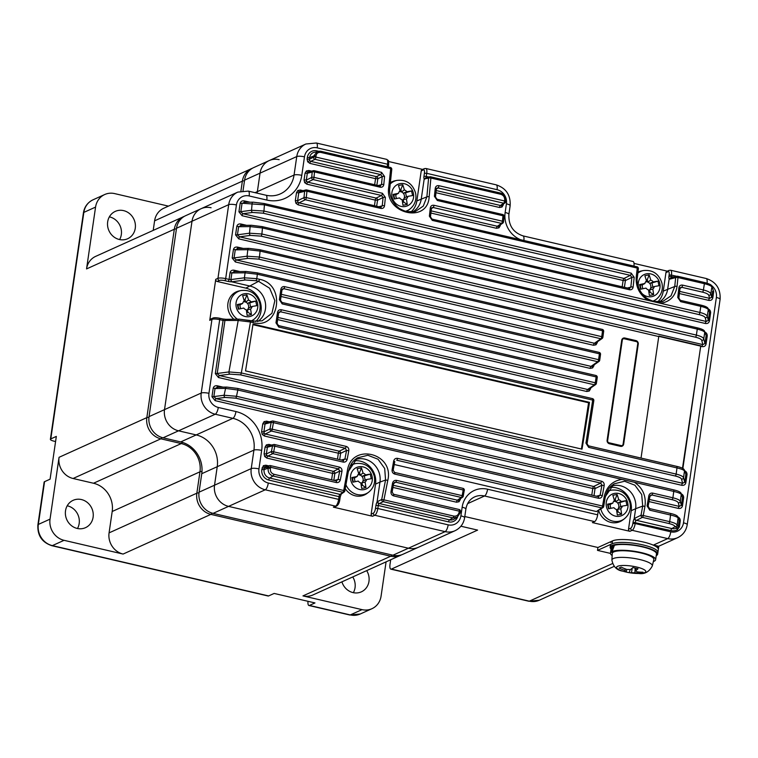 <?xml version="1.0" encoding="UTF-8"?>
<svg xmlns="http://www.w3.org/2000/svg" width="758" height="758" viewBox="0 0 758 758"><rect width="100%" height="100%" fill="white"/><g stroke="black" fill="none" stroke-linecap="round" stroke-linejoin="round"><path stroke-width="1.14" d="M123.573 210.62A15.008 13.729 -114.3 0 1 135.256 223.781A15.008 13.729 -114.3 0 1 127.647 238.742A15.008 13.729 -114.3 0 1 119.357 239.509A15.008 13.729 -114.3 0 1 107.674 226.348A15.008 13.729 -114.3 0 1 115.282 211.387A15.008 13.729 -114.3 0 1 123.573 210.62M119.631 239.575A15.008 13.729 65.7 0 0 109.645 216.921A15.008 13.729 65.7 0 0 109.36 216.854M366.701 570.66A15.008 13.729 -114.3 0 1 361.358 591.846A15.008 13.729 -114.3 0 1 353.067 592.614A15.008 13.729 -114.3 0 1 341.924 581.85M353.351 592.68A15.008 13.729 65.7 0 0 352.773 576.952M81.419 499.55A15.008 13.729 -114.3 0 1 93.101 512.711A15.008 13.729 -114.3 0 1 85.493 527.672A15.008 13.729 -114.3 0 1 77.202 528.449A15.008 13.729 -114.3 0 1 65.52 515.279A15.008 13.729 -114.3 0 1 73.128 500.327A15.008 13.729 -114.3 0 1 81.419 499.55M77.487 528.506A15.008 13.729 65.7 0 0 67.49 505.851A15.008 13.729 65.7 0 0 67.216 505.785M252.641 168.124L163.728 208.261A18.012 16.477 65.7 0 0 154.594 220.824L153.211 230.356M184.592 216.219L95.679 256.365A18.012 16.477 65.7 0 0 86.545 268.919L95.565 207.095L83.844 212.392A6.007 1.393 -171.7 0 0 83.427 212.809C84.403 206.839 87.596 202.509 92.978 199.828L104.699 194.531A18.012 16.477 65.7 0 1 114.648 193.603L168.466 206.129M386.078 561.896L381.075 596.148A18.012 16.477 -114.3 0 1 371.941 608.702A18.012 16.477 -114.3 0 1 362.002 609.631L302.963 595.902A18.012 16.477 65.7 0 0 312.912 594.973L401.787 554.742M201.988 471.476A6.007 1.393 -171.7 0 0 199.96 471.808L112.193 511.489L109.076 532.874A18.012 16.477 65.7 0 0 123.099 554.06L64.06 540.321A18.012 16.477 -114.3 0 1 50.037 519.135L59.058 457.311A18.012 16.477 65.7 0 0 73.081 478.497L93.499 483.244L181.266 443.563A24.01 21.963 -114.3 0 1 199.96 471.808L196.843 493.193A18.012 16.477 65.7 0 0 210.866 514.379L390.73 556.22A18.012 16.477 65.7 0 0 400.679 555.292M64.06 540.321L52.349 545.618L268.626 595.93L274.15 593.438L314.977 602.932L309.454 605.434A6.007 1.99 103.1 0 1 308.932 605.5A6.007 1.99 103.1 0 1 308.004 601.312M112.193 511.489A24.01 21.963 65.7 0 0 93.499 483.244M92.978 199.828A18.012 16.477 65.7 0 0 83.844 212.392L50.795 438.91L56.329 436.409L50.085 479.179L44.561 481.671A6.007 1.393 -171.7 0 0 44.135 482.088L37.9 524.849A6.007 1.393 8.3 0 1 38.326 524.432L50.037 519.135M104.699 194.531A18.012 16.477 65.7 0 0 95.565 207.095M268.626 595.93A6.007 1.99 103.1 0 1 268.105 596.006L51.828 545.694A6.007 1.99 -76.9 0 0 52.349 545.618A18.012 16.477 65.7 0 1 38.326 524.432L44.561 481.671M50.795 438.91A6.007 1.393 -171.7 0 0 50.379 439.327A6.007 1.393 -171.7 0 0 54.102 441.194L55.58 441.535M616.576 510.134A4.633 4.235 65.7 0 0 617.609 502.99L619.911 502.554L620.859 506.704M609.025 508.703L608.124 504.771L610.436 504.335A4.633 4.235 65.7 0 0 610.995 508.286M614.482 493.401A11.768 10.764 65.7 0 0 606.466 506.818A11.768 10.764 65.7 0 0 619.693 516.245A11.768 10.764 65.7 0 0 627.709 502.819A11.768 10.764 65.7 0 0 614.482 493.401M607.016 491.866A16.06 14.696 65.7 0 1 611.327 490.151L609.347 490.568A16.505 15.103 65.7 0 0 607.385 491.127M617.325 515.023A41.027 13.521 -2 0 0 619.494 514.644A41.027 13.521 -2 0 0 621.617 514.218A41.955 16.553 -100.7 0 0 620.755 508.694A5.211 4.766 65.7 0 0 622.299 506.117A41.955 3.686 -12.8 0 1 626.913 505.349A41.027 31.23 -96.9 0 0 625.862 500.725A41.955 3.686 167.2 0 0 621.247 501.502A5.211 4.766 65.7 0 0 618.708 499.693A41.955 16.553 -100.7 0 0 617.126 494.5A41.027 19.964 155.5 0 0 614.994 494.86A41.027 19.964 155.5 0 0 612.834 495.306A41.955 16.553 79.3 0 1 614.416 500.498A5.211 4.766 65.7 0 0 612.881 503.075A41.955 3.686 167.2 0 0 607.528 504.174A41.027 2.255 76.9 0 0 608.579 508.798A41.955 3.686 -12.8 0 1 613.933 507.689A5.211 4.766 65.7 0 0 616.462 509.499A41.955 16.553 79.3 0 1 617.325 515.023M620.755 508.694L617.571 509.423L618.14 511.906L616.908 512.133M621.617 514.218L618.14 511.906M617.126 494.5L615.25 499.228L615.818 501.711L618.708 499.693M621.247 501.502L617.609 502.99A4.633 4.235 65.7 0 0 613.563 501.464M614.122 499.446L615.25 499.228M610.436 504.335L612.881 503.075M607.528 504.174L608.124 504.771M618.661 507.604L622.299 506.117M625.862 500.725L619.911 502.554M598.706 510.589A16.505 15.103 65.7 0 0 622.678 520.054L624.298 518.842C629.301 514.71 631.177 509.338 629.926 502.734C626.913 493.411 620.717 489.213 611.327 490.151M648.611 290.541A4.633 4.235 65.7 0 0 649.644 283.397L651.946 282.961L652.894 287.121M641.06 289.111L640.159 285.188L642.471 284.752A4.633 4.235 65.7 0 0 643.03 288.703M641.401 292.882A11.768 10.764 65.7 0 0 651.728 296.662A11.768 10.764 65.7 0 0 659.744 283.236A11.768 10.764 65.7 0 0 646.517 273.809A11.768 10.764 65.7 0 0 638.501 287.235A11.768 10.764 65.7 0 0 638.539 287.424M637.866 273.098A16.06 14.696 65.7 0 1 643.362 270.559L641.382 270.976A16.505 15.103 65.7 0 0 637.98 272.169M649.36 295.44A41.027 13.521 -2 0 0 651.529 295.051A41.027 13.521 -2 0 0 653.652 294.625A41.955 16.553 -100.7 0 0 652.79 289.101A5.211 4.766 65.7 0 0 654.334 286.533A41.955 3.686 -12.8 0 1 658.948 285.757A41.027 31.23 -96.9 0 0 657.897 281.142A41.955 3.686 167.2 0 0 653.282 281.91A5.211 4.766 65.7 0 0 650.743 280.1A41.955 16.553 -100.7 0 0 649.161 274.908A41.027 19.964 155.5 0 0 647.029 275.277A41.027 19.964 155.5 0 0 644.869 275.723A41.955 16.553 79.3 0 1 646.451 280.915A5.211 4.766 65.7 0 0 644.916 283.483A41.955 3.686 167.2 0 0 639.562 284.591A41.027 2.255 76.9 0 0 640.614 289.205A41.955 3.686 -12.8 0 1 645.968 288.106A5.211 4.766 65.7 0 0 648.497 289.916A41.955 16.553 79.3 0 1 649.36 295.44M652.79 289.101L649.606 289.84L650.175 292.323L648.943 292.55M653.652 294.625L650.175 292.323M649.161 274.908L647.285 279.645L647.844 282.118L650.743 280.1M653.282 281.91L649.644 283.397A4.633 4.235 65.7 0 0 645.598 281.881M646.157 279.854L647.285 279.645M642.471 284.752L644.916 283.483M639.562 284.591L640.159 285.188M650.696 288.021L654.334 286.533M657.897 281.142L651.946 282.961M653.311 301.39A16.505 15.103 65.7 0 0 654.713 300.471L656.333 299.258C661.336 295.118 663.212 289.755 661.961 283.151C658.948 273.818 652.752 269.621 643.362 270.559M402.214 200.368A4.633 4.235 65.7 0 0 403.237 193.224L405.549 192.788L406.496 196.938M394.653 198.937L393.762 195.005L396.064 194.569A4.633 4.235 65.7 0 0 396.624 198.52M400.12 183.626A11.768 10.764 65.7 0 0 392.094 197.052A11.768 10.764 65.7 0 0 405.322 206.479A11.768 10.764 65.7 0 0 413.347 193.053A11.768 10.764 65.7 0 0 400.12 183.626M390.247 183.986A16.06 14.696 65.7 0 1 396.955 180.385L394.975 180.792A16.505 15.103 65.7 0 0 390.389 182.669M402.953 205.257A41.027 13.521 -2 0 0 405.132 204.868A41.027 13.521 -2 0 0 407.245 204.452A41.955 16.553 -100.7 0 0 406.392 198.928A5.211 4.766 65.7 0 0 407.927 196.35A41.955 3.686 -12.8 0 1 412.551 195.573A41.027 31.23 -96.9 0 0 411.499 190.959A41.955 3.686 167.2 0 0 406.875 191.736A5.211 4.766 65.7 0 0 404.346 189.926A41.955 16.553 -100.7 0 0 402.763 184.734A41.027 19.964 155.5 0 0 400.631 185.094A41.027 19.964 155.5 0 0 398.462 185.539A41.955 16.553 79.3 0 1 400.053 190.732A5.211 4.766 65.7 0 0 398.509 193.309A41.955 3.686 167.2 0 0 393.165 194.408A41.027 2.255 76.9 0 0 394.217 199.032A41.955 3.686 -12.8 0 1 399.561 197.923A5.211 4.766 65.7 0 0 402.1 199.733A41.955 16.553 79.3 0 1 402.953 205.257M406.392 198.928L403.209 199.657L403.768 202.14L402.545 202.367M407.245 204.452L403.768 202.14M402.763 184.734L400.887 189.462L401.446 191.945L404.346 189.926M406.875 191.736L403.237 193.224A4.633 4.235 65.7 0 0 399.191 191.698M399.75 189.671L400.887 189.462M396.064 194.569L398.509 193.309M393.165 194.408L393.762 195.005M404.289 197.838L407.927 196.35M411.499 190.959L405.549 192.788M406.136 211.624A16.505 15.103 65.7 0 0 408.306 210.288L409.926 209.075C414.929 204.944 416.805 199.572 415.555 192.968C412.551 183.635 406.354 179.447 396.955 180.385M360.903 483.519A4.633 4.235 65.7 0 0 361.936 476.375L364.238 475.939L365.185 480.089M353.351 482.088L352.451 478.156L354.763 477.72A4.633 4.235 65.7 0 0 355.322 481.681M358.809 466.786A11.768 10.764 65.7 0 0 350.793 480.212A11.768 10.764 65.7 0 0 364.02 489.63A11.768 10.764 65.7 0 0 372.036 476.214A11.768 10.764 65.7 0 0 358.809 466.786M350.168 466.066A16.06 14.696 65.7 0 1 355.654 463.536L353.673 463.953A16.505 15.103 65.7 0 0 350.764 464.91M361.651 488.408A41.027 13.521 -2 0 0 363.821 488.029A41.027 13.521 -2 0 0 365.943 487.602A41.955 16.553 -100.7 0 0 365.081 482.079A5.211 4.766 65.7 0 0 366.626 479.501A41.955 3.686 -12.8 0 1 371.24 478.734A41.027 31.23 -96.9 0 0 370.188 474.11A41.955 3.686 167.2 0 0 365.574 474.887A5.211 4.766 65.7 0 0 363.035 473.077A41.955 16.553 -100.7 0 0 361.452 467.885A41.027 19.964 155.5 0 0 359.32 468.245A41.027 19.964 155.5 0 0 357.16 468.69A41.955 16.553 79.3 0 1 358.742 473.883A5.211 4.766 65.7 0 0 357.207 476.46A41.955 3.686 167.2 0 0 351.854 477.559A41.027 2.255 76.9 0 0 352.906 482.183A41.955 3.686 -12.8 0 1 358.259 481.084A5.211 4.766 65.7 0 0 360.789 482.884A41.955 16.553 79.3 0 1 361.651 488.408M365.081 482.079L361.898 482.808L362.466 485.291L361.234 485.518M365.943 487.602L362.466 485.291M361.452 467.885L359.576 472.613L360.145 475.095L363.035 473.077M365.574 474.887L361.936 476.375A4.633 4.235 65.7 0 0 357.89 474.859M358.449 472.831L359.576 472.613M354.763 477.72L357.207 476.46M351.854 477.559L352.451 478.156M362.987 480.989L366.626 479.501M370.188 474.11L364.238 475.939M345.278 488.72A16.505 15.103 65.7 0 0 367.005 493.439L368.625 492.226C373.628 488.095 375.504 482.723 374.253 476.119C371.24 466.795 365.043 462.598 355.654 463.536M246.388 310.496A4.633 4.235 65.7 0 0 247.411 303.352L249.723 302.916L250.661 307.075M238.827 309.065L237.936 305.133L240.239 304.707A4.633 4.235 65.7 0 0 240.798 308.658M244.294 293.763A11.768 10.764 65.7 0 0 236.269 307.189A11.768 10.764 65.7 0 0 249.496 316.617A11.768 10.764 65.7 0 0 257.521 303.191A11.768 10.764 65.7 0 0 244.294 293.763M237.444 319.175A16.06 14.696 65.7 0 1 230.46 308.79A16.06 14.696 65.7 0 1 241.129 290.513L239.149 290.93A16.505 15.103 65.7 0 0 228.186 309.709A16.505 15.103 65.7 0 0 233.852 319.213M247.127 315.385A41.027 13.521 -2 0 0 249.306 315.006A41.027 13.521 -2 0 0 251.419 314.579A41.955 16.553 -100.7 0 0 250.566 309.056A5.211 4.766 65.7 0 0 252.101 306.478A41.955 3.686 -12.8 0 1 256.725 305.711A41.027 31.23 -96.9 0 0 255.673 301.087A41.955 3.686 167.2 0 0 251.05 301.864A5.211 4.766 65.7 0 0 248.52 300.054A41.955 16.553 -100.7 0 0 246.928 294.862A41.027 19.964 155.5 0 0 244.796 295.222A41.027 19.964 155.5 0 0 242.636 295.667A41.955 16.553 79.3 0 1 244.218 300.869A5.211 4.766 65.7 0 0 242.683 303.437A41.955 3.686 167.2 0 0 237.339 304.545A41.027 2.255 76.9 0 0 238.391 309.16A41.955 3.686 -12.8 0 1 243.735 308.061A5.211 4.766 65.7 0 0 246.274 309.861A41.955 16.553 79.3 0 1 247.127 315.385M250.566 309.056L247.373 309.795L247.942 312.268L246.72 312.504M251.419 314.579L247.942 312.268M246.928 294.862L245.052 299.59L245.62 302.072L248.52 300.054M251.05 301.864L247.411 303.352A4.633 4.235 65.7 0 0 243.365 301.836M243.924 299.808L245.052 299.59M240.239 304.707L242.683 303.437M237.339 304.545L237.936 305.133M248.463 307.966L252.101 306.478M255.673 301.087L249.723 302.916M251.836 320.871A16.505 15.103 65.7 0 0 252.48 320.416L254.101 319.213C259.103 315.072 260.979 309.7 259.729 303.096C256.725 293.772 250.519 289.575 241.129 290.513M243.034 190.732L244.578 180.148L260.051 173.146L257.36 191.641A27.013 24.711 65.7 0 1 257.095 193.148A27.013 24.711 65.7 0 0 257.36 191.641L260.051 173.146A18.012 16.477 -114.3 0 1 269.185 160.592A18.012 16.477 -114.3 0 1 279.134 159.663M163.065 437.811L178.537 430.819A18.012 16.477 -114.3 0 1 164.514 409.633L192.001 221.251L164.514 409.633A18.012 16.477 65.7 0 0 178.537 430.819L196.199 434.921A27.013 24.711 -114.3 0 1 217.233 466.701L214.533 485.196A18.012 16.477 65.7 0 0 228.556 506.382L408.42 548.224A18.012 16.477 65.7 0 0 418.369 547.295L402.886 554.297A18.012 16.477 -114.3 0 1 392.947 555.216L213.083 513.374A18.012 16.477 65.7 0 1 199.06 492.188L201.751 473.703A27.013 24.711 -114.3 0 0 180.717 441.923L163.065 437.811A18.012 16.477 65.7 0 1 149.042 416.625L176.519 228.243L192.001 221.251A18.012 16.477 -114.3 0 1 201.135 208.687A18.012 16.477 -114.3 0 1 211.084 207.758M457.614 516.947A8.916 8.149 -114.3 0 1 448.603 521.874L378.261 505.51L377.825 508.485L448.168 524.849A12.005 10.982 65.7 0 0 460.892 515.866A6.007 1.393 -171.7 0 1 464.626 517.733C463.593 523.759 460.409 528.089 455.065 530.704L418.369 547.295A18.012 16.477 -114.3 0 1 408.42 548.224L445.117 531.633L374.774 515.269L372.557 516.264A1.8 1.649 -114.3 0 1 371.155 514.151L375.542 484.097A19.509 17.841 65.7 0 0 353.683 460.911M657.29 546.745C660.161 546.641 658.816 546.111 653.273 545.135A24.01 5.562 -171.7 0 0 612.502 540.899L597.91 547.494L464.796 516.53L597.91 547.494L597.494 550.384L610.474 553.406M390.673 559.811L390.019 564.303A6.007 1.99 -76.9 0 0 390.872 569.154A6.007 1.99 -76.9 0 0 391.393 569.087L477.606 530.107L460.911 526.223M176.519 228.243A18.012 16.477 -114.3 0 1 185.653 215.679L237.832 192.096A18.012 16.477 -114.3 0 0 228.698 204.66L217.953 278.338A6.007 1.393 8.3 0 1 225.676 278.622L229.068 279.408L230.034 272.776L231.882 272.956L234.525 271.667M244.578 180.148A18.012 16.477 -114.3 0 1 253.712 167.584L305.891 144.001A18.012 16.477 -114.3 0 0 296.757 156.555L294.057 175.051L255.067 192.674M235.283 249.676A1.8 0.474 14.1 0 1 233.473 249.335L235.255 249.837L237.898 248.558M234.061 258.071L232.204 258.052L235.35 261.955A1.8 0.597 103.1 0 1 236.231 259.937L234.08 257.9L247.07 256.195L259.435 257.038L601.757 336.666L602.544 330.763A1.8 0.483 7.6 0 1 603.662 331.369A1.8 0.483 7.6 0 1 603.567 331.502M596.593 342.351L597.323 342.578L595.996 344.805A1.8 0.72 -125.3 0 1 595.617 343.033L594.395 343.26A1.8 0.597 -76.9 0 0 593.514 345.269L595.996 344.805M695.474 337.196A1.8 0.597 103.1 0 0 696.365 335.083L697.284 329.114L262.467 227.969L261.889 234.014L696.365 335.083C700.743 336.173 703.206 337.443 703.746 338.864L704.959 343.545L702.837 344.587L701.747 340.37C701.292 339.167 699.198 338.106 695.474 337.196L260.989 236.126L250.472 235.397L239.604 236.828A1.8 0.597 -76.9 0 0 238.723 238.846L235.577 234.933L237.453 234.791L235.577 234.933M696.896 327.769A1.8 0.597 103.1 0 1 697.009 327.769C701.7 328.839 704.239 330.052 704.618 331.407L706.134 335.472L704.959 343.545L706.068 344.047C705.546 346.046 704.173 346.899 701.955 346.605A1.8 0.597 -76.9 0 1 702.837 344.587L239.604 236.828L237.434 234.952M238.656 226.566A1.8 0.474 14.1 0 1 236.847 226.225L238.628 226.718L241.262 225.439M593.23 365.47L593.95 365.697L592.623 367.914A1.8 0.72 -125.3 0 1 592.244 366.152L591.022 366.37A1.8 0.597 -76.9 0 0 590.141 368.388L592.623 367.914M589.857 388.579L590.577 388.807L589.25 391.033A1.8 0.72 -125.3 0 1 588.871 389.261L587.649 389.489A1.8 0.597 -76.9 0 0 586.768 391.498L589.25 391.033M675.264 476.005A1.8 0.597 103.1 0 0 676.136 474.091L676.989 467.923L588.691 447.381L585.953 443.127L592.699 400.091L278.755 327.068L275.978 322.823L277.523 312.448C278.025 310.392 279.295 309.491 281.332 309.747L595.276 382.781L596.129 376.925L282.184 303.892L279.38 299.656L280.858 289.329C281.351 287.273 282.62 286.372 284.657 286.638L598.593 359.671L599.407 353.815L257.36 274.244L256.782 278.669L259.444 279.285C286.401 284.155 279.636 330.09 253.125 322.605L250.472 321.989L241.319 372.945L676.136 474.091C680.523 475.152 682.996 476.346 683.545 477.682A1.8 1.715 165.5 0 1 681.546 479.189C681.091 477.985 678.997 476.924 675.264 476.005L240.447 374.85L229.901 374.13L219.375 375.513A1.8 0.597 -76.9 0 0 218.493 377.531L215.338 373.628L217.214 373.476L215.338 373.628M684.341 470.007A1.8 1.762 156.1 0 1 684.474 470.945C683.868 469.969 681.376 468.965 676.989 467.923A1.8 0.597 -76.9 0 0 676.742 466.369C681.423 467.44 683.962 468.643 684.341 470.007L685.895 474.157L684.474 470.945L683.545 477.682L684.72 482.23L682.607 483.272L219.375 375.513L217.205 373.637M712.255 287.813A10.716 9.797 -114.3 0 1 712.586 288.182L713.695 291.792L712.814 297.818L711.696 297.316L709.583 298.358L708.796 295.326C708.342 294.123 706.238 293.062 702.505 292.143L681.698 287.301A1.8 0.597 -76.9 0 0 682.598 285.122L703.405 289.963L704.409 283.691L677.984 277.542L677.046 286.429C675.454 296.198 669.958 301.817 660.569 303.304L699.871 312.448C704.248 313.547 706.712 314.826 707.252 316.266L708.323 320.426L706.21 321.468L705.253 317.773C704.798 316.569 702.694 315.508 698.971 314.589L263.045 213.188L252.518 212.458L242.977 213.709A1.8 0.597 -76.9 0 0 242.096 215.727L238.95 211.823L240.826 211.672L238.95 211.823M700.43 305.038A1.8 0.597 103.1 0 1 700.553 305.038C705.243 306.109 707.783 307.331 708.161 308.686L709.507 312.362L708.323 320.426L709.441 320.937C708.92 322.936 707.546 323.789 705.328 323.486A1.8 0.597 -76.9 0 1 706.21 321.468L242.977 213.709L240.807 211.842M505.69 200.747A1.8 0.635 -174.1 0 0 505.794 200.557L505.671 201.675A1.8 1.8 0 0 1 504.913 202.973L501.625 205.266L500.403 205.484L503.663 203.21A1.8 1.649 55.1 0 0 505.567 201.865A1.8 0.635 -174 0 0 505.671 201.675A1.8 0.635 -174 0 0 504.572 200.965L504.695 199.847C504.714 197.033 503.388 195.176 500.716 194.266L430.895 178.026L429.17 196.758C427.825 224.093 384.391 213.927 388.712 187.34L390.673 168.674L320.852 152.424C318.114 152.083 316.503 153.258 316.001 155.949L315.897 157.077L381.558 172.35L384.562 176.491L383.804 184.554C383.425 186.572 382.221 187.463 380.175 187.207L314.513 171.933L313.992 177.363L382.411 193.281L385.377 197.431L384.533 205.769C384.135 207.796 382.923 208.687 380.876 208.431L306.943 191.234L306.279 197.582L631.253 273.174L634.19 277.343L633.129 287.074C632.712 289.111 631.48 290.001 629.443 289.745L264.428 204.831L240.22 203.106A1.8 0.474 14.1 0 0 242.029 203.447L244.635 202.329M252.518 212.458A1.8 1.184 -97.5 0 1 251.552 210.26L240.826 211.672L242.029 203.447M631.253 273.174A1.8 0.597 103.1 0 1 630.343 275.353L305.37 199.761L299.012 202.85A1.8 0.597 -76.9 0 0 298.131 204.859L295.942 203.305L297.903 202.073L297.61 200.728L295.326 200.633L295.942 203.305M634.19 277.343A1.8 0.569 -173.9 0 0 631.888 277.4L625.388 280.555A1.8 1.592 64.1 0 0 623.986 278.442L299.012 202.85L297.903 202.073M498.593 226.055L497.371 226.282L501.502 223.402A1.8 1.649 55.1 0 0 502.753 223.165L498.584 226.064A1.8 0.72 -125.3 0 0 498.972 227.826L500.299 225.609L499.569 225.382M299.912 191.471L305.806 189.955A1.8 1.8 0 0 1 306.668 189.945A1.8 0.597 -76.9 0 1 306.943 191.234A1.8 0.578 -174.1 0 0 304.64 191.3L298.766 192.807L296.482 192.712L297.809 190.485A1.8 0.72 54.7 0 0 299.41 191.698L300.67 191.461L299.41 191.698L298.766 192.807L297.61 200.728L303.977 197.639L304.64 191.3A1.8 1.63 -104.4 0 1 306.545 189.955A1.8 0.597 -76.9 0 1 306.668 189.945L380.601 207.152A1.8 0.597 -76.9 0 0 380.478 207.152L382.231 205.844L383.074 197.525L381.501 195.488L313.082 179.57A1.8 1.592 -115.9 0 1 311.68 177.457L312.211 172.038A1.8 1.63 -104.4 0 1 314.115 170.692A1.8 0.597 -76.9 0 1 314.238 170.683L379.891 185.956A1.8 0.597 -76.9 0 0 379.777 185.966L381.501 184.658L382.25 176.614L380.649 174.596L314.987 159.322A1.8 1.592 -115.9 0 1 313.594 157.2A1.8 0.625 5.2 0 1 315.897 157.077A1.8 0.597 103.1 0 1 314.987 159.322L310.771 161.369A1.8 0.597 -76.9 0 0 309.889 163.387L307.691 161.824L309.652 160.601L309.368 159.256L307.085 159.152L307.691 161.824M308.468 171.952L313.376 170.692A1.8 1.8 0 0 1 314.238 170.683A1.8 0.597 -76.9 0 1 314.513 171.933A1.8 0.606 -174.5 0 0 312.211 172.038L307.322 173.288L306.327 180.053L311.68 177.457A1.8 0.597 -174.4 0 1 313.992 177.363A1.8 0.597 103.1 0 1 313.082 179.57L307.729 182.176A1.8 0.597 -76.9 0 0 306.848 184.185L304.659 182.631L306.62 181.399L306.327 180.053L304.053 179.959L304.659 182.631M385.377 197.431A1.8 0.597 -174.3 0 0 383.074 197.525L377.55 200.207A1.8 1.592 64.1 0 0 376.148 198.084L307.729 182.176L306.62 181.399M501.625 205.257A1.8 0.72 -125.3 0 0 502.004 207.029L503.331 204.802L502.611 204.575M307.322 173.288L305.038 173.184L306.365 170.967A1.8 0.72 54.7 0 0 307.966 172.18L309.226 171.943L307.966 172.18L307.322 173.288M384.562 176.491A1.8 0.625 -174.8 0 0 382.25 176.614L377.825 178.755A1.8 1.592 64.1 0 0 376.423 176.642L310.771 161.369L309.652 160.601M215.054 388.361A1.8 0.474 14.1 0 1 213.244 388.03L215.026 388.522L217.66 387.243M213.832 396.756L211.965 396.737L215.12 400.641A1.8 0.597 103.1 0 1 216.002 398.632L213.851 396.595L224.103 395.24L236.505 396.282L601.511 481.197C603.491 481.88 604.382 483.31 604.183 485.49L602.364 495.514C601.776 497.589 600.469 498.499 598.413 498.243L273.439 422.651L272.226 429.199L346.16 446.396C348.14 447.087 349.021 448.528 348.803 450.716L347.173 459.348C346.567 461.433 345.241 462.342 343.194 462.086L274.775 446.178L273.685 451.815L339.347 467.089C341.318 467.781 342.19 469.221 341.962 471.41L340.314 479.814C339.698 481.899 338.362 482.818 336.306 482.562L270.644 467.288L270.407 468.463C270.094 471.4 271.26 473.333 273.903 474.262L343.725 490.502L347.344 470.917C351.077 442.492 394.501 452.668 387.802 480.326L383.936 499.854L453.767 516.094C456.534 516.425 458.315 515.175 459.102 512.351L459.32 511.176L460.381 511.612M262.761 423.855L265.044 423.959L265.688 422.85L266.949 422.604L265.688 422.85A1.8 0.72 54.7 0 1 264.087 421.628L262.761 423.855L261.605 431.776L263.888 431.88L269.971 428.924L272.226 429.199A1.8 0.597 -76.9 0 1 271.373 431.037A1.8 1.592 -115.9 0 1 269.971 428.924L271.184 422.377L273.439 422.651A1.8 0.597 103.1 0 0 273.212 421.031A1.8 1.8 0 0 0 272.359 421.041A1.8 1.63 -104.4 0 1 273.098 421.031A1.8 0.597 103.1 0 1 273.212 421.031L598.185 496.623A1.8 0.597 103.1 0 1 598.413 498.243M264.182 433.225L262.221 434.448L264.409 436.011A1.8 0.597 103.1 0 1 265.291 433.993L264.182 433.225L263.888 431.88L265.044 423.959L271.184 422.377A1.8 1.63 -104.4 0 1 272.359 421.041L266.191 422.613M459.613 499.285L460.333 499.513L459.016 501.739A1.8 0.72 -125.3 0 1 458.637 499.967L457.406 500.195A1.8 0.597 -76.9 0 0 456.524 502.213L459.016 501.739M265.082 447.097L267.356 447.201L268.01 446.092L269.261 445.846L268.01 446.092A1.8 0.72 54.7 0 1 266.399 444.87L265.082 447.097L264.087 453.862L266.371 453.966L271.44 451.503L273.685 451.815A1.8 0.597 -76.9 0 1 272.842 453.625A1.8 1.592 -115.9 0 1 271.44 451.503L272.52 445.875L274.775 446.178A1.8 0.597 103.1 0 0 274.548 444.52A1.8 1.8 0 0 0 273.695 444.529A1.8 1.63 -104.4 0 1 274.434 444.529A1.8 0.597 103.1 0 1 274.548 444.52L342.967 460.438A1.8 0.597 103.1 0 1 343.194 462.086M266.664 455.312L264.703 456.534L266.892 458.097A1.8 0.597 103.1 0 1 267.773 456.079L266.664 455.312L266.371 453.966L267.356 447.201L272.52 445.875A1.8 1.63 -104.4 0 1 273.695 444.529L268.503 445.856M262.041 467.904L264.324 467.999L264.968 466.89L266.229 466.653L264.968 466.89A1.8 0.72 54.7 0 1 263.367 465.677L261.804 469.553L264.087 469.647A7.116 6.509 65.7 0 0 269.621 478.023L339.887 494.368A1.8 1.649 55.1 0 0 341.138 494.131L344.132 492.037A1.8 1.649 55.1 0 0 344.795 490.928L348.405 471.372L357.359 457.908L367.829 455.264L378.071 459.234L384.694 468.501L385.557 480.013L379.966 482.097A19.509 17.841 65.7 0 0 373.107 463.508A19.509 17.841 65.7 0 0 354.82 459.803M412.314 212.098A19.509 17.841 65.7 0 0 421.268 198.947L424.196 178.926A3.6 1.194 103.1 0 1 423.968 176.216L424.404 173.241A4.207 1.393 -76.9 0 0 423.447 169.896L421.23 170.901A1.8 1.649 -114.3 0 1 422.149 169.64L424.357 168.636A1.8 1.649 65.7 0 0 423.447 169.896M410.732 212.183A19.509 17.841 65.7 0 0 416.853 200.946L421.23 170.901M659.242 301.978A19.509 17.841 65.7 0 0 667.675 289.13L669.162 278.925A3.6 1.194 103.1 0 1 668.935 276.225L669.115 274.983A4.207 1.393 -76.9 0 0 668.158 271.629L665.95 272.634A1.8 1.649 -114.3 0 1 666.86 271.373L669.077 270.379A1.8 1.649 65.7 0 0 668.158 271.629M657.537 302.016A19.509 17.841 65.7 0 0 663.25 291.129L665.95 272.634M406.345 211.709L415.403 211.473L423.296 206.072L426.868 196.862A1.8 0.606 5.4 0 1 429.17 196.758M653.803 301.551L662.966 301.305L671.01 295.838L674.743 286.486L663.25 291.129M589.497 402.346A1224.663 405.502 103.1 0 1 582.011 449.162L245.526 370.889A1224.663 405.502 103.1 0 0 253.001 324.073L589.497 402.346L588.587 402.763L252.916 324.68M682.598 285.122C680.57 284.856 679.329 285.728 678.903 287.737L677.747 297.458L680.646 301.656A1.8 0.597 -76.9 0 0 680.371 300.339L680.371 300.339A1.8 0.597 -76.9 0 0 680.248 300.348M698.971 314.589A1.8 0.597 103.1 0 0 699.871 312.448L700.818 306.346L680.646 301.656M652.714 493.107L672.896 497.798C677.292 498.849 679.774 500.043 680.324 501.36A1.8 1.715 165.5 0 1 678.325 502.867C677.87 501.663 675.776 500.593 672.033 499.674L651.852 494.974A1.8 0.597 -76.9 0 0 652.714 493.107C650.658 492.852 649.36 493.78 648.801 495.874L649.852 496.395M672.033 499.674A1.8 0.597 103.1 0 0 672.896 497.798L673.758 491.421L634.465 482.287C642.803 488.029 646.299 496.054 644.963 506.344L643.267 515.516L669.693 521.665L670.574 515.033L649.767 510.191A1.8 0.597 -76.9 0 0 649.54 508.571L649.54 508.571A1.8 0.597 -76.9 0 0 649.416 508.571M648.801 495.874L647.076 505.908L649.767 510.191M620.489 446.339A3.004 2.748 65.7 0 0 623.673 444.093L638.255 344.123A3.004 2.748 65.7 0 0 635.924 340.588L624.886 338.021A3.004 2.748 65.7 0 0 621.702 340.276L607.12 440.246A3.004 2.748 65.7 0 0 609.46 443.771L620.489 446.339M682.484 468.283L700.79 345.8L658.854 336.05A1.8 0.597 -76.9 0 0 658.759 336.552L641.031 458.059M682.863 468.491L700.686 346.302A1.8 0.597 103.1 0 1 700.79 345.8M634.929 518.188L641.012 515.232L642.708 506.079L635.64 508.713L634.152 518.917L634.929 518.188A1.8 1.592 64.1 0 0 636.332 520.301L671.834 528.563A8.916 8.158 65.7 0 0 677.15 527.919A1.8 0.73 -117.6 0 0 677.339 529.804L679.386 526.933L678.277 526.422L677.15 527.919L675.132 526.658C674.629 525.465 672.535 524.413 668.84 523.503L642.414 517.354L635.905 520.67A1.8 0.597 -76.9 0 0 635.365 522.3L635.185 523.541L670.773 531.822A12.005 10.982 65.7 0 0 683.489 522.83L716.367 297.468A12.005 10.982 65.7 0 0 711.203 285.264M520.632 239.727A24.01 21.963 -114.3 0 1 505.15 212.486L506.42 203.817A12.005 10.982 65.7 0 0 497.068 189.689L426.726 173.326L426.29 176.301A1.8 0.597 -76.9 0 0 426.394 177.647L424.196 178.926M391.678 169.574A1.8 0.644 -174.1 0 0 391.772 169.385A1.8 0.644 -174.1 0 0 390.673 168.674A1.8 0.597 -76.9 0 0 390.389 167.452L320.568 151.202L313.935 152.367A7.116 6.509 65.7 0 0 309.605 157.607L309.368 159.256L313.594 157.2L313.689 156.082L317.488 151.287L320.445 151.212A1.8 0.597 103.1 0 1 320.568 151.202A1.8 0.597 103.1 0 1 320.852 152.424M244 202.272L253.238 202.178L264.163 203.523A1.8 0.597 -76.9 0 1 264.428 204.831L263.945 211.037L251.552 210.26L252.082 203.495A1.8 1.222 -90.6 0 1 253.238 202.178A1.8 1.222 -90.6 0 1 253.551 202.225L264.04 203.523A1.8 0.597 -76.9 0 1 264.163 203.523L629.168 288.428A1.8 0.597 -76.9 0 0 629.045 288.438L630.827 287.121L631.888 277.4L630.343 275.353L623.986 278.442A1.8 0.597 -76.9 0 0 623.104 280.46L298.131 204.859M676.742 276.3L671.436 275.069L671.256 276.31A1.8 0.597 -76.9 0 0 671.361 277.646L669.162 278.925M251.609 225.325L262.079 226.623A1.8 0.597 103.1 0 1 262.192 226.614A1.8 0.597 103.1 0 1 262.467 227.969L250.14 226.595A1.8 1.222 -90.6 0 1 251.305 225.268A1.8 1.222 -90.6 0 1 251.609 225.325M258.544 259.113L248.037 258.383L236.231 259.937L594.395 343.26L600.867 338.75L258.544 259.113A1.8 0.597 -76.9 0 0 259.435 257.038L260.108 251.097L247.8 249.695A1.8 1.222 -90.6 0 1 248.965 248.378A1.8 1.222 -90.6 0 1 249.268 248.425L259.719 249.723A1.8 0.597 -76.9 0 1 259.842 249.723L602.278 329.379A1.8 0.597 103.1 0 1 602.544 330.763L260.108 251.097A1.8 0.597 -76.9 0 0 259.842 249.723L248.965 248.378L237.263 248.501M459.102 512.351L460.248 512.749L457.292 517.155L452.924 517.875L449.485 519.855A7.116 6.509 65.7 0 0 454.099 519.126L457.282 517.155M596.432 511.546L601.7 507.879A1.8 1.649 55.1 0 0 602.942 507.642L596.432 511.546L394.264 464.512M598.233 510.92L597.664 514.815A6.007 1.99 103.1 0 1 594.613 521.599L592.405 522.594L629.917 531.32A1.8 1.649 -114.3 0 1 628.515 529.207L631.215 510.712L635.64 508.713A19.509 17.841 65.7 0 0 629.026 490.35A19.509 17.841 65.7 0 0 611.081 486.21M644.963 506.344L642.708 506.079L641.694 494.51L634.92 485.215L624.583 481.235L614.094 483.86L605.377 496.509M457.292 517.155L460.466 511.574A1.8 1.8 0 0 0 459.102 509.49A1.8 0.597 -76.9 0 1 459.32 511.176L393.658 495.903C391.687 495.22 390.806 493.79 391.005 491.601L392.549 483.187C393.127 481.074 394.444 480.136 396.51 480.382L462.172 495.656L463.195 490L394.776 474.091C392.805 473.409 391.914 471.978 392.104 469.799L393.639 461.148C394.207 459.045 395.515 458.116 397.58 458.363L602.553 506.041L604.154 496.85C606.447 486.769 612.379 480.942 621.958 479.378L237.832 390.019L225.562 388.409A1.8 1.222 -90.6 0 1 226.727 387.082A1.8 1.222 -90.6 0 1 227.03 387.139L237.481 388.437A1.8 0.597 103.1 0 1 237.595 388.428A1.8 0.597 103.1 0 1 237.832 390.019L236.505 396.282A1.8 0.597 -76.9 0 1 235.643 398.158L225.069 397.429A1.8 1.184 -97.5 0 1 224.103 395.24L225.562 388.409L215.026 388.522L213.851 396.595L211.965 396.737M215.376 373.296L223.079 320.435L219.697 319.649L208.943 393.326A12.005 10.982 65.7 0 0 218.295 407.444L235.946 411.556A33.02 30.197 -114.3 0 1 261.662 450.394L258.961 468.889A12.005 10.982 65.7 0 0 268.304 483.017L338.655 499.38L339.091 496.395A1.8 0.597 103.1 0 1 339.631 494.766L342.891 492.274L273.06 476.033C269.431 474.783 267.801 472.149 268.171 468.122L264.087 469.647L264.324 467.999L268.398 466.956L270.644 467.288A1.8 0.597 103.1 0 0 270.426 465.601A1.8 1.8 0 0 0 269.573 465.611A1.8 1.63 -104.4 0 1 270.312 465.611A1.8 0.597 103.1 0 1 270.426 465.601L336.088 480.875A1.8 0.597 103.1 0 1 336.306 482.562M375.542 484.097L379.966 482.097L377.039 502.166L378.801 503.88A1.8 0.597 -76.9 0 0 378.261 505.51L375.94 505.425A3.6 1.194 103.1 0 1 377.048 502.128M257.587 321.582A19.509 17.841 65.7 0 0 265.224 302.006A19.509 17.841 65.7 0 0 250.254 286.126L231.683 281.805L230.811 279.588L244.427 277.798L256.782 278.669A1.8 0.597 -76.9 0 1 255.901 280.716L245.393 279.986L231.882 281.768A1.8 1.184 -97.5 0 1 230.915 279.569L231.882 272.956L245.071 272.804A1.8 1.222 -90.6 0 1 246.236 271.478A1.8 1.222 -90.6 0 1 246.54 271.535L256.971 272.833A1.8 0.597 -76.9 0 1 257.095 272.823L599.152 352.394A1.8 0.597 -76.9 0 0 599.028 352.404M252.973 321.174L262.079 320.842L271.914 313.3L274.86 300.651L269.668 288.258L258.554 281.332L245.829 288.125L217.139 281.455A1.8 1.649 -114.3 0 1 215.736 279.332L209.758 320.359A1.8 1.649 -114.3 0 1 210.667 319.109L212.875 318.104A1.8 1.649 65.7 0 0 211.965 319.364L209.758 320.359M226.396 319.355A1.8 1.222 89.4 0 0 226.092 319.308L239.367 319.156A1.8 1.222 89.4 0 1 239.67 319.213L250.093 320.501A1.8 0.597 103.1 0 1 250.216 320.501A1.8 0.597 103.1 0 1 250.472 321.989L238.202 320.473L223.079 320.435A1.8 0.597 103.1 0 0 222.833 318.976L219.441 318.189A1.8 0.597 103.1 0 1 219.697 319.649A6.007 1.393 -171.7 0 0 211.965 319.364L201.221 393.042A6.007 1.393 8.3 0 1 208.943 393.326M213.083 513.374L228.556 506.382L408.42 548.224L392.947 555.216M336.59 506.06C338.239 504.989 339.3 502.942 339.774 499.939L338.655 499.38A6.007 1.99 -76.9 0 1 335.595 506.155A1.8 1.649 65.7 0 0 336.59 506.06L334.382 507.064A1.8 1.649 -114.3 0 1 333.387 507.149L335.595 506.155L265.253 489.791L228.556 506.382A18.012 16.477 -114.3 0 1 214.533 485.196L251.23 468.605L253.93 450.11A27.013 24.711 65.7 0 0 232.896 418.331L215.244 414.228A18.012 16.477 -114.3 0 1 201.221 393.042L149.042 416.625M218.295 407.444A6.007 1.99 -76.9 0 1 215.244 414.228L178.537 430.819L196.199 434.921A27.013 24.711 -114.3 0 1 217.233 466.701L214.533 485.196L199.06 492.188M387.186 166.703L387.546 164.211L317.204 147.848A12.005 10.982 65.7 0 0 304.479 156.84L301.788 175.335A33.02 30.197 -114.3 0 1 266.807 200.055L249.145 195.952A12.005 10.982 65.7 0 0 236.43 204.944A6.007 1.393 -171.7 0 0 228.698 204.66L192.001 221.251A18.012 16.477 -114.3 0 1 201.135 208.687M304.479 156.84A6.007 1.393 -171.7 0 0 296.757 156.555L260.051 173.146A18.012 16.477 -114.3 0 1 269.185 160.592M667.334 271.165L634.029 263.414M333.387 507.149L372.557 516.264M422.623 169.422L388.617 161.52M523.882 240.476A6.007 1.99 -76.9 0 0 523.001 235.88L633.063 261.491A6.007 1.99 103.1 0 1 633.953 266.086M631.215 510.712A19.509 17.841 65.7 0 0 609.906 487.441M255.749 321.553A19.509 17.841 65.7 0 0 260.364 302.271A19.509 17.841 65.7 0 0 245.829 288.125M700.316 346.018L658.787 336.353M660.569 303.304L648.071 300.395C639.544 294.739 635.592 286.912 636.237 276.935L637.26 268.067L432.297 220.388L429.379 216.201L430.307 207.882C430.734 205.882 431.956 205.011 433.983 205.276L502.402 221.194L502.999 215.774L437.338 200.5L434.4 196.322L435.253 188.287C435.661 186.288 436.883 185.426 438.91 185.691L504.572 200.965A1.8 0.597 -76.9 0 1 503.663 203.21L438.001 187.937A1.8 0.597 -76.9 0 0 438.91 185.691M711.734 286.012A1.8 1.753 156.8 0 1 711.762 286.088L711.866 286.96C711.231 285.87 708.749 284.781 704.409 283.691A1.8 0.597 -76.9 0 0 704.135 282.412A1.8 0.597 -76.9 0 0 704.011 282.421M668.84 523.503A1.8 0.597 -76.9 0 0 669.693 521.665C674.033 522.688 676.515 523.854 677.121 525.152L678.277 526.422L679.159 520.395L680.267 520.898C680.343 518.794 679.31 517.392 677.15 516.672M229.901 374.13A1.8 1.184 -97.5 0 1 228.935 371.932L241.319 372.945A1.8 0.597 103.1 0 1 240.447 374.85M233.89 271.62L246.236 271.478L257.095 272.823A1.8 0.597 -76.9 0 1 257.36 274.244L245.071 272.804L244.427 277.798A1.8 1.184 -97.5 0 0 245.393 279.986M250.472 235.397A1.8 1.184 -97.5 0 1 249.505 233.199L250.14 226.595L238.628 226.718L237.453 234.791L249.505 233.199L261.889 234.014A1.8 0.597 103.1 0 1 260.989 236.126M647.076 505.908L648.213 506.353L649.54 508.571L670.347 513.412C675.037 514.474 677.576 515.686 677.965 517.051L679.159 520.395L678.088 517.989C677.481 517.041 674.98 516.056 670.574 515.033A1.8 0.597 -76.9 0 0 670.347 513.412A1.8 0.597 -76.9 0 0 670.224 513.412M681.129 493.477L682.532 497.276L681.262 494.415C680.656 493.449 678.154 492.454 673.758 491.421A1.8 0.597 103.1 0 0 673.521 489.839C678.211 490.9 680.75 492.113 681.129 493.477L681.129 493.477A1.8 1.762 156.1 0 1 681.262 494.415L680.324 501.36L681.347 505.34L679.234 506.391L678.325 502.867M704.618 331.407A1.8 1.762 156.1 0 1 704.75 332.345C704.163 331.274 701.671 330.204 697.284 329.114A1.8 0.597 103.1 0 0 697.009 327.769L262.192 226.614L251.305 225.268L240.637 225.391M708.161 308.686A1.8 1.762 156.1 0 1 708.294 309.624C707.707 308.534 705.215 307.445 700.818 306.346A1.8 0.597 103.1 0 0 700.553 305.038L680.371 300.339L678.855 298.112A1.8 0.559 -173.2 0 0 677.747 297.458M702.505 292.143A1.8 0.597 -76.9 0 0 703.405 289.963C707.801 291.072 710.255 292.361 710.796 293.82L711.696 297.316L712.577 291.28L713.695 291.792M270.407 468.463L268.171 468.122L268.398 466.956A1.8 1.63 -104.4 0 1 269.573 465.611L265.471 466.663M334.287 480.458L338.068 479.482L335.965 480.885A1.8 0.597 103.1 0 1 336.088 480.875L336.751 480.866M341.962 471.41L339.717 471.097L338.068 479.482L340.314 479.814M263.367 465.677L265.85 465.204A1.8 0.597 -76.9 0 0 265.954 466.54M343.725 490.502L344.871 490.89A1.8 1.8 0 0 1 344.132 492.037A1.8 1.649 55.1 0 1 342.891 492.274A1.8 0.597 -76.9 0 0 343.725 490.502M347.344 470.917L348.481 471.324C351.039 461.793 353.986 460.504 357.359 457.908L357.302 457.936M387.802 480.326L385.557 480.013L381.7 499.513L383.936 499.854A1.8 0.597 103.1 0 1 383.103 501.635L378.801 503.88M331.606 479.833L332.554 473.371L334.837 473.466L339.717 471.097L338.494 468.899A1.8 0.597 -76.9 0 0 339.347 467.089M333.833 480.354L334.837 473.466A1.8 1.592 64.1 0 0 333.435 471.353L338.494 468.899L272.842 453.625L267.773 456.079L333.435 471.353A1.8 0.597 103.1 0 0 332.554 473.371L266.892 458.097M341.166 460.011L344.918 459.054L342.853 460.438A1.8 0.597 103.1 0 1 342.967 460.438L343.63 460.428M393.658 495.903A1.8 0.597 -76.9 0 0 393.44 494.216L393.44 494.216A1.8 0.597 -76.9 0 0 393.326 494.225M348.803 450.716L346.548 450.432L344.918 459.054L347.173 459.348M266.399 444.87L268.891 444.406A1.8 0.597 -76.9 0 0 268.986 445.732M391.005 491.601L392.066 492.046M392.549 483.187L393.696 483.595L394.397 482.439L395.657 482.192L393.705 483.557M458.978 509.499A1.8 0.597 -76.9 0 1 459.102 509.49L393.44 494.216L392.151 492.008L393.61 483.642M337.481 459.159L338.343 453.208L340.626 453.312L346.548 450.432L345.307 448.243A1.8 0.597 -76.9 0 0 346.16 446.396M396.51 480.382A1.8 0.597 103.1 0 1 395.657 482.192L461.319 497.466A1.8 1.649 55.1 0 0 463.223 496.12L464.247 490.473M339.698 459.67L340.626 453.312A1.8 1.592 64.1 0 0 339.224 451.19L345.307 448.243L271.373 431.037L265.291 433.993L339.224 451.19A1.8 0.597 103.1 0 0 338.343 453.208L264.409 436.011M393.383 485.3L457.406 500.195L461.319 497.466A1.8 0.597 103.1 0 0 462.172 495.656L463.309 496.073A1.8 1.8 0 0 1 462.57 497.229L458.637 499.967M394.776 474.091A1.8 0.597 -76.9 0 0 394.548 472.433L462.967 488.351A1.8 0.597 -76.9 0 1 463.195 490L464.332 490.426A1.8 1.8 0 0 0 462.967 488.351A1.8 0.597 -76.9 0 0 462.844 488.36M596.385 496.206L600.109 495.249L598.062 496.632A1.8 0.597 103.1 0 1 598.185 496.623L598.839 496.613M392.104 469.799L393.241 470.225L394.548 472.433A1.8 0.597 -76.9 0 0 394.425 472.442M604.183 485.49L601.928 485.243L600.109 495.249L602.364 495.514M264.087 421.628L266.579 421.164A1.8 0.597 -76.9 0 0 266.674 422.49M393.639 461.148L394.785 461.575L393.156 470.273M591.79 495.135L592.756 488.493L595.039 488.588L601.928 485.243L600.658 483.064A1.8 0.597 -76.9 0 0 601.511 481.197M397.58 458.363A1.8 0.597 103.1 0 1 396.728 460.201L601.7 507.879A1.8 0.597 -76.9 0 0 602.553 506.041L603.605 506.534A1.8 1.649 55.1 0 1 602.942 507.642A1.8 1.8 0 0 0 603.69 506.477L605.206 497.352M594.007 495.647L595.039 488.588A1.8 1.592 64.1 0 0 593.637 486.475L600.658 483.064L235.643 398.158M677.121 525.152A1.8 1.715 162.9 0 1 675.132 526.658L671.834 528.563A1.8 0.597 -76.9 0 0 670.953 530.581L633.053 522.215A3.6 1.194 103.1 0 1 634.152 518.917M677.965 517.051A1.8 1.762 156.1 0 1 678.088 517.989L677.131 525.199A1.8 1.724 165.1 0 1 675.16 526.715M641.012 515.232L643.267 515.516A1.8 0.597 103.1 0 1 642.414 517.354A1.8 1.592 64.1 0 1 641.012 515.232M621.958 479.378L634.465 482.287M217.025 387.196L226.727 387.082L237.595 388.428L673.521 489.839A1.8 0.597 103.1 0 0 673.407 489.848M213.244 388.03C213.879 386.229 215.225 385.49 217.29 385.794A1.8 0.597 -76.9 0 0 217.432 387.186M649.947 496.31L651.852 494.974L650.61 495.22L649.938 496.329L648.118 506.42M683.64 497.788L682.532 497.276L681.347 505.34L682.465 505.851L683.64 497.788C683.716 495.685 682.674 494.273 680.523 493.553M682.465 505.851C681.944 507.851 680.57 508.703 678.353 508.4A1.8 0.597 103.1 0 1 679.234 506.391L649.407 499.446M307.085 159.152L307.322 157.503L309.605 157.607L313.689 156.082A1.8 0.625 5.1 0 1 316.001 155.949M381.558 172.35A1.8 0.597 103.1 0 1 380.649 174.596L376.423 176.642A1.8 0.597 -76.9 0 0 375.542 178.661L309.889 163.387M383.804 184.554A1.8 0.606 -174.6 0 0 381.501 184.658L378.09 185.539M390.275 167.461A1.8 0.597 -76.9 0 1 390.389 167.452A1.8 1.8 0 0 1 391.772 169.385L389.811 188.041A1.8 0.616 -173.8 0 0 388.712 187.34M389.707 188.221A1.8 0.616 -173.8 0 0 389.811 188.041C389.015 191.85 390.275 201.439 399.134 208.327C406.174 212.297 411.594 213.339 415.403 211.473M380.516 185.956L379.891 185.956A1.8 0.597 -76.9 0 1 380.175 187.207M500.308 193.053A1.8 0.597 103.1 0 1 500.432 193.044L430.61 176.803A1.8 1.8 0 0 0 429.748 176.813A1.8 1.63 75.6 0 1 430.487 176.813A1.8 0.597 103.1 0 1 430.61 176.803A1.8 0.597 103.1 0 1 430.895 178.026A1.8 0.635 -175 0 0 428.583 178.158L424.205 178.879M308.951 171.829A1.8 0.597 103.1 0 1 308.847 170.493L306.365 170.967M500.716 194.266A1.8 0.597 103.1 0 0 500.432 193.044C504.013 194.171 505.794 196.673 505.794 200.557A1.8 0.635 -174.1 0 0 504.695 199.847M502.004 207.029L499.522 207.493A1.8 0.597 103.1 0 1 500.403 205.484L436.191 190.542M382.411 193.281A1.8 0.597 103.1 0 1 381.501 195.488L376.148 198.084A1.8 0.597 -76.9 0 0 375.267 200.103L306.848 184.185M436.257 189.178A1.8 0.625 -174 0 0 436.352 188.998L436.826 188.126L438.001 187.937L436.343 189.093M384.533 205.769A1.8 0.587 -174.2 0 0 382.231 205.844L378.801 206.726M435.395 197.203A1.8 0.616 -173.9 0 0 435.499 197.023L436.352 188.998A1.8 0.625 -174 0 0 435.253 188.287M381.227 207.152L380.601 207.152A1.8 0.597 -76.9 0 1 380.876 208.431M436.94 199.259A1.8 0.597 103.1 0 1 437.053 199.25L435.499 197.023A1.8 0.616 -173.9 0 0 434.4 196.322M502.601 214.533A1.8 0.597 103.1 0 1 502.715 214.523L437.053 199.25A1.8 0.597 103.1 0 1 437.338 200.5M300.395 191.348A1.8 0.597 103.1 0 1 300.291 190.012L297.809 190.485M306.279 197.582A1.8 0.569 -173.9 0 0 303.977 197.639A1.8 1.592 -115.9 0 0 305.37 199.761A1.8 0.597 103.1 0 0 306.279 197.582M503.994 216.655A1.8 0.616 -173.8 0 0 504.098 216.475L504.098 216.475A1.8 0.616 -173.8 0 0 502.999 215.774A1.8 0.597 103.1 0 0 502.715 214.523A1.8 1.8 0 0 1 504.098 216.475L503.511 221.886A1.8 0.606 -173.7 0 0 502.402 221.194A1.8 0.597 -76.9 0 1 501.502 223.402L433.083 207.493A1.8 0.597 -76.9 0 0 433.983 205.276M503.407 222.056A1.8 0.606 -173.7 0 0 503.511 221.886A1.8 1.8 0 0 1 502.753 223.165A1.8 1.649 55.1 0 0 503.407 222.056M498.972 227.826L496.49 228.3A1.8 0.597 103.1 0 1 497.371 226.282L431.15 210.885M431.311 208.744A1.8 0.597 -173.7 0 0 431.416 208.573L431.899 207.683L433.083 207.493L431.406 208.658M633.129 287.074A1.8 0.55 -173.7 0 0 630.827 287.121L627.368 288.012M430.373 217.044A1.8 0.587 -173.5 0 0 430.478 216.883L431.416 208.573A1.8 0.597 -173.7 0 0 430.307 207.882M629.794 288.428L629.168 288.428A1.8 0.597 -76.9 0 1 629.443 289.745M431.899 219.119A1.8 0.597 103.1 0 1 432.013 219.109L430.478 216.883A1.8 0.587 -173.5 0 0 429.379 216.201M638.264 268.91A1.8 0.587 -173.5 0 0 638.369 268.749A1.8 0.587 -173.5 0 0 637.26 268.067A1.8 0.597 -76.9 0 0 636.985 266.788L432.013 219.109A1.8 0.597 103.1 0 1 432.297 220.388M677.046 286.429A1.8 0.569 -173.9 0 0 674.743 286.486L675.672 277.618L669.807 279.124A1.8 1.63 75.6 0 1 670.972 277.779L676.847 276.272A1.8 1.63 75.6 0 0 675.672 277.618A1.8 0.578 -174.1 0 1 677.984 277.542A1.8 0.597 103.1 0 0 677.699 276.263A1.8 1.8 0 0 0 676.847 276.272A1.8 1.63 75.6 0 1 677.586 276.272A1.8 0.597 103.1 0 1 677.699 276.263L704.135 282.412C709.043 283.663 711.563 284.847 711.696 285.946L711.696 285.946A1.8 1.753 153 0 1 711.866 286.96M711.696 285.946L711.762 286.088A1.8 1.753 156.8 0 1 711.885 287.007L710.796 293.82A1.8 1.715 165.5 0 1 708.796 295.326M244.408 202.272A1.8 0.597 103.1 0 1 244.266 200.879C242.2 200.576 240.855 201.315 240.22 203.106M636.862 266.797A1.8 0.597 -76.9 0 1 636.985 266.788A1.8 1.8 0 0 1 638.369 268.749L637.345 277.608A1.8 0.569 -173.3 0 0 636.237 276.935M679.907 288.571A1.8 0.569 -173.3 0 0 680.002 288.41L680.002 288.41A1.8 0.569 -173.3 0 0 678.903 287.737M679.992 288.485L681.698 287.301L680.504 287.5L680.002 288.41L678.855 298.112A1.8 0.559 -173.2 0 1 678.751 298.273M712.814 297.818C712.293 299.817 710.919 300.67 708.702 300.367A1.8 0.597 103.1 0 1 709.583 298.358L679.651 291.394M705.253 317.773A1.8 1.715 165.5 0 0 707.252 316.266L708.294 309.624L709.507 312.362L710.616 312.874C710.691 310.771 709.659 309.359 707.498 308.639M681.546 479.189L682.607 483.272A1.8 0.597 -76.9 0 0 681.726 485.291C683.943 485.584 685.317 484.741 685.838 482.742L684.72 482.23L685.895 474.157L687.013 474.669C687.089 472.566 686.047 471.154 683.896 470.443M588.691 447.381A1.8 0.597 -76.9 0 0 588.454 445.837L588.454 445.837A1.8 0.597 -76.9 0 0 588.331 445.837M585.953 443.127L587.09 443.62L593.817 400.631A1.8 1.8 0 0 0 592.443 398.613A1.8 0.597 -76.9 0 1 592.699 400.091L593.722 400.736M278.755 327.068A1.8 0.597 -76.9 0 0 278.508 325.58L278.508 325.58A1.8 0.597 -76.9 0 0 278.385 325.589M275.978 322.823L277.002 323.467M277.523 312.448L278.546 313.111M281.332 309.747A1.8 0.597 103.1 0 1 280.451 311.756L279.228 311.983L278.641 312.997L277.096 323.363L278.508 325.58L592.443 398.613A1.8 0.597 -76.9 0 0 592.32 398.613M277.978 317.45L587.649 389.489L594.395 384.789A1.8 0.597 103.1 0 0 595.276 382.781L596.3 383.444A1.8 1.649 -124.9 0 1 594.395 384.789L280.451 311.756L278.631 313.026M588.871 389.261L595.636 384.552A1.8 1.8 0 0 0 596.394 383.33L597.247 377.484A1.8 1.8 0 0 0 595.873 375.475A1.8 0.597 -76.9 0 1 596.129 376.925L597.152 377.598M282.184 303.892A1.8 0.597 -76.9 0 0 281.929 302.442A1.8 0.597 -76.9 0 0 281.815 302.451M279.38 299.656L280.403 300.339M280.858 289.329L281.881 290.02M284.657 286.638A1.8 0.597 103.1 0 1 283.767 288.684L282.554 288.902L281.976 289.897L280.498 300.225L281.929 302.442L595.873 375.475A1.8 0.597 -76.9 0 0 595.75 375.485M281.351 294.331L591.022 366.37L597.711 361.708A1.8 0.597 103.1 0 0 598.593 359.671L599.616 360.363A1.8 1.649 -124.9 0 1 597.711 361.708L283.767 288.684L281.976 289.935M592.244 366.152L598.953 361.471A1.8 1.8 0 0 0 599.711 360.249L600.525 354.393A1.8 1.8 0 0 0 599.152 352.394A1.8 0.597 -76.9 0 1 599.407 353.815L600.431 354.517M234.298 271.62A1.8 0.597 103.1 0 1 234.146 270.227C232.09 269.914 230.735 270.663 230.1 272.454L230.034 272.776M236.847 226.225C237.481 224.425 238.836 223.686 240.892 223.998A1.8 0.597 -76.9 0 0 241.035 225.382M704.125 331.758C706.285 332.468 707.318 333.88 707.242 335.984L706.134 335.472L704.75 332.345L703.746 338.864A1.8 1.715 165.5 0 1 701.747 340.37M601.757 336.666A1.8 0.483 7.7 0 1 602.875 337.272A1.8 0.483 7.7 0 1 602.771 337.395A1.8 1.649 -124.9 0 1 600.867 338.75A1.8 0.597 103.1 0 0 601.757 336.666M232.204 258.052L234.08 257.9L235.255 249.837L247.8 249.695L247.07 256.195A1.8 1.184 -97.5 0 0 248.037 258.383M233.473 249.335C234.108 247.544 235.463 246.805 237.519 247.108A1.8 0.597 -76.9 0 0 237.661 248.501M634.152 518.955L635.905 520.67M339.631 494.766L341.176 493.828M261.804 469.553A8.916 8.149 -114.3 0 0 268.739 480.032L340.209 496.954L341.252 494.036M377.039 502.166L377.825 501.398A1.8 1.592 64.1 0 0 379.218 503.511L449.485 519.855A1.8 0.597 -76.9 0 0 448.603 521.874M377.825 501.398L381.7 499.513A1.8 1.592 64.1 0 0 383.103 501.635L452.924 517.875A1.8 0.597 103.1 0 0 453.767 516.094M252.746 321.127A1.8 0.597 103.1 0 1 252.869 321.117L239.367 319.156A1.8 1.222 89.4 0 0 238.202 320.473L228.935 371.932L217.214 373.476L224.927 320.625A1.8 1.222 89.4 0 1 226.092 319.308L222.833 318.976A1.8 0.597 103.1 0 0 222.672 319.004M226.159 319.355L224.823 320.615M416.853 200.946L426.868 196.862L428.583 178.158A1.8 1.63 75.6 0 1 429.748 176.813L426.005 177.77A1.8 1.63 75.6 0 0 424.84 179.115M588.587 402.763L581.424 449.03M653.273 545.135L667.722 538.606A18.012 16.477 -114.3 0 0 677.671 537.678L658.806 546.205L657.916 552.383A24.01 5.562 -171.7 0 0 639.051 544.092A24.01 5.562 -171.7 0 0 612.085 543.789L597.494 550.384M619.864 446.197L621.172 445.6L609.034 442.776L608.229 443.146M607.101 440.9L607.632 440.663L622.299 340.115A1.8 1.649 65.7 0 1 624.204 338.76L636.341 341.583A1.8 1.649 65.7 0 1 637.743 343.706L623.076 444.254A1.8 1.649 65.7 0 1 622.166 445.505L620.385 446.31M607.632 440.663A1.8 1.649 65.7 0 0 609.034 442.776M621.172 445.6A1.8 1.649 65.7 0 0 622.166 445.505M656.22 555.661A24.01 5.562 -171.7 0 0 657.66 554.117A24.01 5.562 -171.7 0 0 642.746 546.651A24.01 5.562 -171.7 0 0 610.143 547.191A24.01 5.562 -171.7 0 0 611.081 549.076M657.66 554.117L658.332 549.493A24.01 5.562 -171.7 0 0 643.419 542.036A24.01 5.562 -171.7 0 0 610.815 542.567M644.745 572.631A14.781 3.43 -171.7 0 0 636.597 567.012A14.781 3.43 -171.7 0 0 617.571 566.311A14.781 3.43 -171.7 0 0 622.744 571.144A14.781 3.43 -171.7 0 0 645.74 571.788A14.781 3.43 -171.7 0 0 624.99 565.487A14.781 3.43 -171.7 0 0 622.744 571.144A54.026 54.026 0 0 0 638.738 573.474A14.781 3.43 -171.7 0 0 644.745 572.631M611.895 560.048A20.428 4.737 -171.7 0 1 639.638 559.499A20.428 4.737 -171.7 0 1 652.306 565.942L653.832 559.565A21.016 4.87 -171.7 0 0 640.794 552.933A21.016 4.87 -171.7 0 0 612.256 553.501L611.895 560.048C613.194 566.624 616.804 570.319 622.744 571.144M621.143 567.098A52.482 10.129 129.3 0 1 620.082 567.619A52.482 10.129 129.3 0 1 619.096 568.026A53.96 49.355 65.7 0 0 624.924 570.433A6.073 1.412 -171.7 0 0 626.373 571.437A53.96 17.87 103.1 0 1 624.128 571.494A52.482 48.389 136.4 0 0 629.225 572.678A53.96 17.87 -76.9 0 0 631.471 572.622A6.073 1.412 -171.7 0 0 634.863 572.745A53.96 49.355 65.7 0 0 640.984 573.114A52.482 20.978 -105.1 0 0 642.026 572.726A52.482 20.978 -105.1 0 0 643.03 572.195A53.96 49.355 -114.3 0 1 636.91 571.816A6.073 1.412 -171.7 0 0 635.46 570.821A53.96 17.87 -76.9 0 0 637.999 568.718A52.482 37.54 -145.9 0 1 632.902 567.534A53.96 17.87 103.1 0 1 630.353 569.637A6.073 1.412 -171.7 0 0 626.97 569.504A53.96 49.355 -114.3 0 1 621.143 567.098M624.924 570.433L625.274 568.888M635.185 568.121L634.863 572.745M640.984 573.114L640.7 572.148M635.754 568.254L635.46 570.821M626.724 569.429L626.373 571.437M631.471 572.622L632.248 568.13M629.225 572.678L630.182 569.609M653.349 561.574A22.816 5.287 -171.7 0 0 654.021 561.308A22.816 5.287 -171.7 0 0 655.632 559.726A22.816 5.287 -171.7 0 0 637.715 551.852A22.816 5.287 -171.7 0 0 612.094 551.559A22.816 5.287 -171.7 0 0 612.076 551.568L613.724 551.947M655.632 559.726L656.475 553.946A22.816 5.287 -171.7 0 0 640.197 546.395A22.816 5.287 -171.7 0 0 614.425 545.267L612.076 551.568M612.142 555.567A22.816 5.287 -171.7 0 1 610.484 553.141A22.816 5.287 -171.7 0 1 611.062 552.184L612.739 552.582M611.062 552.184L612.938 545.779A22.816 5.287 -171.7 0 0 611.327 547.361L610.484 553.141M612.938 545.779L614.103 546.044M244.483 180.811A6.007 1.393 -171.7 0 0 242.371 181.143L240.921 191.063M251.504 168.589A18.012 16.477 65.7 0 0 242.371 181.143L154.594 220.824M391.924 554.979A6.007 1.99 103.1 0 1 390.73 556.22L302.963 595.902M212.079 513.109A6.007 1.99 103.1 0 1 210.866 514.379L123.099 554.06M198.975 492.852A6.007 1.393 -171.7 0 0 196.843 493.193L109.076 532.874M182.422 442.378A6.007 1.99 103.1 0 1 181.266 443.563L160.857 438.816L73.081 478.497M162.07 437.546A6.007 1.99 103.1 0 1 160.857 438.816A18.012 16.477 65.7 0 1 146.834 417.63L59.058 457.311M148.956 417.288A6.007 1.393 -171.7 0 0 146.834 417.63L174.312 229.248L86.545 268.919M176.424 228.907A6.007 1.393 -171.7 0 0 174.312 229.248A18.012 16.477 65.7 0 1 183.445 216.684M309.454 605.434L350.281 614.928L362.002 609.631M308.932 605.5L349.76 614.994A6.007 1.99 -76.9 0 0 350.281 614.928A18.012 16.477 65.7 0 0 360.23 613.999L371.941 608.702M600.829 509.12A16.06 14.696 65.7 0 0 624.298 518.842M652.666 301.201A16.06 14.696 65.7 0 0 656.333 299.258M405.16 211.349A16.06 14.696 65.7 0 0 409.926 209.075M345.989 484.893A16.06 14.696 65.7 0 0 368.625 492.226M251.41 320.776A16.06 14.696 65.7 0 0 254.101 319.213M391.393 569.087L529.321 601.17L612.455 563.592M390.872 569.154L528.8 601.236A6.007 1.99 103.1 0 0 529.321 601.17A18.012 16.477 65.7 0 0 539.27 600.241L614.151 566.387M201.751 473.703L253.93 450.11A6.007 1.393 8.3 0 1 261.662 450.394M180.717 441.923L232.896 418.331A6.007 1.99 -76.9 0 0 235.946 411.556M231.91 272.795A1.8 0.474 14.1 0 1 230.1 272.454M668.935 276.225L674.108 276.973M708.702 300.367L679.395 293.554M710.616 312.874L709.441 320.937M705.328 323.486L242.096 215.727M238.978 211.491L240.153 203.428M244.266 200.879L249.979 202.206M622.176 286.799L623.104 280.46L625.388 280.555L624.403 287.32M295.326 200.633L296.482 192.712M300.291 190.012L303.077 190.665M374.452 205.721L375.267 200.103L377.55 200.207L376.669 206.233M304.053 179.959L305.038 173.184M308.847 170.493L311.623 171.137M374.66 184.734L375.542 178.661L377.825 178.755L376.878 185.255M307.322 157.503A8.916 8.149 -114.3 0 1 316.768 150.833L318.114 151.145M236.43 204.944L225.676 278.622A1.8 0.597 -76.9 0 1 224.766 280.649A4.207 0.976 -171.7 0 0 219.356 280.451L217.139 281.455M234.146 270.227L239.86 271.554M594.073 364.882L593.95 365.697M590.141 368.388L281.038 296.482M590.7 387.992L590.577 388.807M586.768 391.498L277.655 319.592M658.759 336.552L238.723 238.846M235.605 234.61L236.78 226.547M240.892 223.998L246.606 225.325M707.242 335.984L706.068 344.047M701.955 346.605L700.686 346.302M687.013 474.669L685.838 482.742M681.726 485.291L218.493 377.531M265.85 465.204L268.635 465.848M264.087 453.862L264.703 456.534M268.891 444.406L271.667 445.05M261.605 431.776L262.221 434.448M266.579 421.164L269.355 421.808M225.069 397.429L216.002 398.632L593.637 486.475A1.8 0.597 103.1 0 0 592.756 488.493L215.12 400.641M212.003 396.415L213.178 388.342M217.29 385.794L223.004 387.13M678.353 508.4L649.038 501.578M680.267 520.898L679.386 526.933M677.339 529.804A10.716 9.797 -114.3 0 1 670.953 530.581M597.446 341.763L597.323 342.578M593.514 345.269L235.35 261.955M232.232 257.72L233.407 249.657M237.519 247.108L243.233 248.434M669.807 279.124L669.172 278.878M273.903 474.262A1.8 0.597 103.1 0 1 273.06 476.033L269.621 478.023A1.8 0.597 103.1 0 0 268.739 480.032M231.882 281.768L231.645 281.796A3.6 0.834 8.3 0 1 228.149 281.436L224.766 280.649M259.444 279.285A1.8 0.597 -76.9 0 1 258.554 281.332L255.901 280.716M423.968 176.216L429.142 176.974M503.454 203.987L503.331 204.802M499.522 207.493L435.964 192.712M500.413 224.794L500.299 225.609M496.49 228.3L430.914 213.045M460.892 515.866L462.153 507.197A24.01 21.963 -114.3 0 1 487.602 489.213L597.664 514.815M460.457 498.698L460.333 499.513M456.524 502.213L392.995 487.432M670.773 531.822A6.007 1.99 103.1 0 1 667.722 538.606L632.134 530.325L629.917 531.32M594.613 521.599L484.542 495.988A18.012 16.477 65.7 0 0 474.593 496.916C469.837 499.162 466.937 503.217 465.886 509.063A6.007 1.393 -171.7 0 0 462.153 507.197M467.61 503.644L484.542 495.988A6.007 1.99 -76.9 0 0 487.602 489.213M455.065 530.704A18.012 16.477 -114.3 0 1 445.117 531.633A6.007 1.99 -76.9 0 0 448.168 524.849M268.304 483.017A6.007 1.99 -76.9 0 1 265.253 489.791A18.012 16.477 -114.3 0 1 251.23 468.605A6.007 1.393 8.3 0 1 258.961 468.889M215.736 279.332L217.953 278.338A1.8 1.649 -114.3 0 0 219.356 280.451M266.807 200.055A6.007 1.99 -76.9 0 0 265.954 195.213C271.032 196.341 275.836 195.905 280.356 193.887A27.013 24.711 65.7 0 0 294.057 175.051A6.007 1.393 -171.7 0 1 301.788 175.335M628.515 529.207L630.732 528.203A4.207 1.393 -76.9 0 0 632.864 523.465L633.053 522.215M371.155 514.151L373.372 513.147A4.207 1.393 -76.9 0 0 375.504 508.4L375.94 505.425M623.057 444.368L623.673 444.093M622.015 339.319L624.886 338.021M634.607 341.185L635.924 340.588M637.649 344.397L638.255 344.123M375.504 508.4L377.825 508.485A6.007 1.99 103.1 0 1 374.774 515.269A1.8 1.649 65.7 0 1 373.372 513.147M388.541 164.903L387.546 164.211A6.007 1.99 -76.9 0 0 386.694 159.369L316.351 143.006L305.891 144.001M317.204 147.848A6.007 1.99 -76.9 0 0 316.351 143.006M249.145 195.952A6.007 1.99 -76.9 0 0 248.292 191.101L237.832 192.096M505.15 212.486A6.007 1.393 8.3 0 1 508.883 214.353L510.143 205.683C510.74 195.109 506.098 188.164 496.215 184.848L425.873 168.484A6.007 1.99 103.1 0 1 426.726 173.326L424.404 173.241M506.42 203.817A6.007 1.393 8.3 0 1 510.143 205.683M497.068 189.689A6.007 1.99 -76.9 0 0 496.215 184.848M632.864 523.465L635.185 523.541A6.007 1.99 103.1 0 1 632.134 530.325A1.8 1.649 65.7 0 1 630.732 528.203M683.489 522.83A6.007 1.393 8.3 0 1 687.222 524.697L720.1 299.334C720.697 288.76 716.054 281.815 706.172 278.499L670.584 270.218A6.007 1.99 103.1 0 1 671.436 275.069L669.115 274.983M716.367 297.468A6.007 1.393 8.3 0 1 720.1 299.334M707.043 283.198A6.007 1.99 -76.9 0 0 706.172 278.499M263.045 213.188A1.8 0.597 103.1 0 0 263.945 211.037L648.071 300.395M604.154 496.85L605.301 497.295C607.793 487.735 610.74 486.456 614.094 483.86L614.094 483.86M316.721 151.524A1.8 0.597 103.1 0 1 316.768 150.833M637.241 277.769A1.8 0.569 -173.3 0 0 637.345 277.608C636.445 281.171 637.668 291.299 646.782 298.292C653.633 302.148 659.034 303.153 662.966 301.305M586.995 443.695L588.454 445.837L676.742 466.369A1.8 0.597 -76.9 0 0 676.629 466.378M228.149 281.436A1.8 0.597 -76.9 0 0 229.068 279.408L230.811 279.588M602.165 329.389A1.8 0.597 103.1 0 1 602.278 329.379A1.8 1.8 0 0 1 603.662 331.369L602.875 337.272A1.8 1.8 0 0 1 602.117 338.504L595.617 343.033M219.28 318.208A1.8 0.597 103.1 0 1 219.441 318.189C216.134 317.602 213.946 317.574 212.875 318.104M262.079 320.842L252.869 321.117A1.8 0.597 103.1 0 1 253.125 322.605M612.502 540.899L612.085 543.789M622.299 340.115L621.693 340.389M83.427 212.809L50.379 439.327M349.76 614.994L360.23 613.999M37.9 524.849C37.303 535.404 41.946 542.349 51.828 545.694M528.8 601.236L539.27 600.241M464.626 517.733L465.886 509.063M265.954 195.213L248.292 191.101M523.001 235.88C513.119 232.517 508.41 225.344 508.883 214.353M677.671 537.678C683.005 535.053 686.198 530.733 687.222 524.697M339.774 499.939L340.209 496.954M386.694 159.369C389.091 161.558 388.371 158.754 388.664 164.77L388.342 166.968M424.357 168.636L425.873 168.484M669.077 270.379L670.584 270.218M623.209 338.854L621.967 339.413M610.143 547.191L610.531 544.49M652.306 565.942C649.189 571.873 644.66 574.384 638.738 573.474"/></g></svg>
